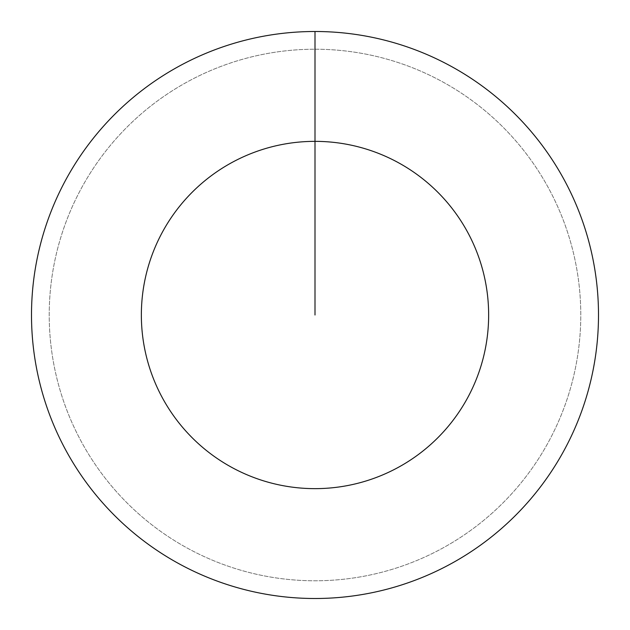 <?xml version="1.0" encoding="UTF-8"?>
<svg xmlns="http://www.w3.org/2000/svg" width="630" height="630" viewBox="0 0 630 630"><rect width="100%" height="100%" fill="white"/><g stroke="black" fill="none" stroke-linecap="round" stroke-linejoin="round"><path stroke-width="0.47" stroke-dasharray="3.15 2.36" d="M315 49.219A265.781 265.781 0 0 1 580.781 315A265.781 265.781 0 0 1 315 580.781A265.781 265.781 0 0 1 49.219 315A265.781 265.781 0 0 1 315 49.219A265.781 265.781 0 0 1 580.781 315A265.781 265.781 0 0 1 315 580.781A265.781 265.781 0 0 1 49.219 315A265.781 265.781 0 0 1 315 49.219A265.781 265.781 0 0 1 580.781 315A265.781 265.781 0 0 1 315 580.781A265.781 265.781 0 0 1 49.219 315A265.781 265.781 0 0 1 315 49.219A265.781 265.781 0 0 1 580.781 315A265.781 265.781 0 0 1 315 580.781A265.781 265.781 0 0 1 49.219 315A265.781 265.781 0 0 1 315 49.219L315 31.5A283.5 283.5 0 0 1 598.5 315A283.5 283.5 0 0 1 315 598.5A283.5 283.5 0 0 1 31.5 315A283.5 283.5 0 0 1 315 31.5L315 49.219"/><path stroke-width="0.94" d="M315 31.5A283.5 283.5 0 0 1 598.5 315A283.5 283.5 0 0 1 315 598.5A283.5 283.5 0 0 1 31.5 315A283.5 283.5 0 0 1 315 31.5L315 141.356A173.644 173.644 0 0 1 488.644 315A173.644 173.644 0 0 1 315 488.644A173.644 173.644 0 0 1 141.356 315A173.644 173.644 0 0 1 315 141.356L315 315"/></g></svg>
